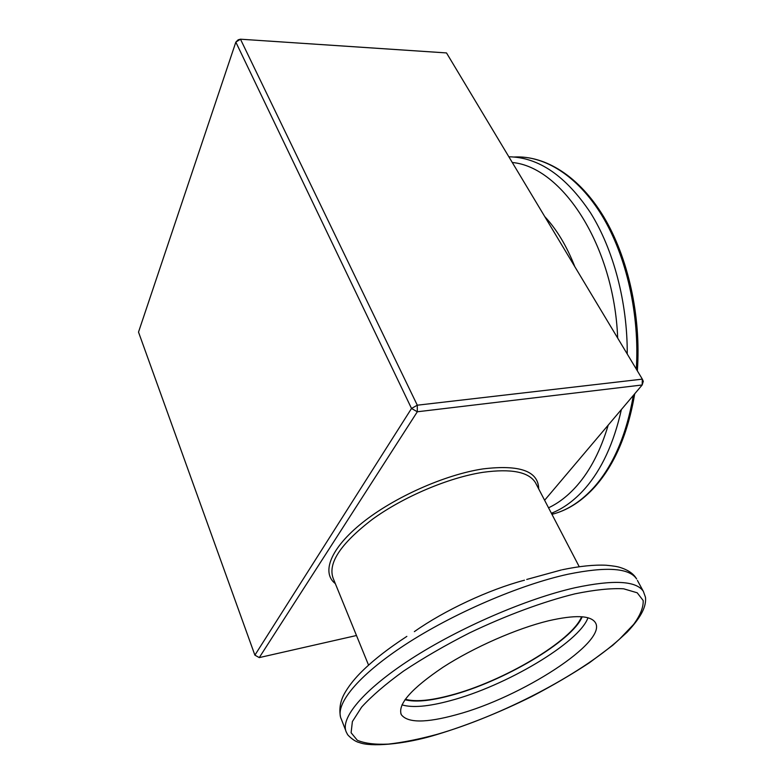 <?xml version="1.0" encoding="UTF-8"?>
<svg xmlns="http://www.w3.org/2000/svg" width="784" height="784" viewBox="0 0 784 784"><rect width="100%" height="100%" fill="white"/><g stroke="black" fill="none" stroke-linecap="round" stroke-linejoin="round"><path stroke-width="1.18" d="M587.971 617.792C579.043 642.821 505.504 686.176 450.241 700.69C428.436 706.59 412.345 707.981 401.976 704.865M404.985 699.73C415.05 702.366 430.132 700.994 450.251 695.604C502.632 681.972 572.261 641.155 582.159 616.802M456.366 714.724C425.937 723.083 407.572 723.054 401.29 714.636C397.439 704.404 411.345 688.607 442.999 667.253C473.781 647.339 516.744 628.474 548.516 620.791C574.907 614.754 590.499 615.332 595.301 622.516C608.188 641.724 521.037 697.535 456.366 714.724M581.581 616.753C572.281 640.851 502.789 681.708 450.555 695.281C430.338 700.69 415.255 702.013 405.318 699.259M544.615 500.27L642.165 384.983L417.313 411.776L259.269 657.6L356.485 635.51M235.837 42.12L138.513 332.093L254.888 655.15L411.522 408.464L235.837 42.12L240.472 39.2L417.284 405.201L642.331 379.142L446.508 52.93L240.472 39.2L238.179 39.808L235.837 42.12M643.292 381.328L642.331 379.142L642.165 384.983L643.292 381.328M417.284 405.201L411.522 408.464L417.313 411.776L417.284 405.201M259.269 657.6L254.888 655.15M551.946 514.333L554.562 513.618C568.704 509.482 581.865 500.672 594.047 487.197C613.372 465.324 626.475 434.718 633.364 395.391M636.304 369.097C639.744 314.609 626.445 256.094 602.132 215.835C577.69 175.636 544.361 155.301 514.147 157.016C545.38 155.34 579.298 176.322 603.798 216.913C628.2 257.593 641.234 316.383 637.353 370.852M437.109 734.343C501.162 715.792 579.68 675.151 619.576 639.087L633.639 624.407C640.332 615.234 643.507 607.277 643.174 600.524L637.206 592.792L623.613 588.794C610.844 588.118 594.625 589.803 574.956 593.841C543.479 601.593 506.19 615.352 469.361 632.992C445.273 645.271 423.35 657.962 403.603 671.055C385.767 683.962 371.783 695.976 361.649 707.09L352.379 721.574L351.105 732.746L357.298 740.253C364.795 743.438 375.173 744.722 388.433 744.094C402.976 742.448 419.205 739.204 437.109 734.343M643.38 591.41L645.487 597.32C646.437 606.346 641.439 616.881 627.141 632.169L612.765 645.281L589.509 662.696C571.761 674.387 552.524 685.647 531.797 696.486C499.565 712.45 467.891 725.141 436.796 734.579C402.907 745.025 369.832 746.878 359.474 742.585C353.408 741.38 346.655 733.942 347.449 734.265L346.45 732.403C339.511 718.859 362.825 690.155 411.032 658.981C459.13 627.857 526.721 598.643 575.084 587.726C613.627 579.552 636.402 580.777 643.38 591.41L637.421 580.444M335.317 583.61C321.185 572.692 330.417 548.271 362.316 522.752C394.097 497.262 444.93 474.643 482.973 468.91C519.831 464.471 538.402 471.135 538.686 488.893M536.138 483.993L535.403 482.591C528.73 471.88 511.246 468.46 482.954 472.321C448.713 477.583 403.74 496.605 372.508 519.233C340.55 543.714 327.467 563.5 333.269 578.572L368.568 665.146M414.354 631.639C444.42 610.373 489.059 589.539 524.486 580.199M345.734 730.561L341.334 719.183C334.229 705.169 357.181 676.063 404.985 644.82C452.672 613.627 519.87 584.688 568.126 574.202C606.61 566.381 629.434 567.979 636.618 578.974C633.727 573.849 628.268 570.037 620.262 567.518C617.792 566.626 613.117 565.862 606.248 565.244C594.223 564.647 579.592 566.146 562.353 569.733M551.377 513.255C563.294 508.571 574.427 500.417 584.756 488.814C601.651 469.577 613.852 443.156 621.379 409.562M627.239 353.996C627.504 302.379 613.46 249.479 590.509 212.787C565.823 175.89 538.608 157.221 508.855 156.79M574.829 266.687C566.793 246.186 556.767 229.477 544.753 216.58M548.535 507.797C558.747 503.024 568.312 495.557 577.21 485.404C590.421 470.194 600.76 450.094 608.217 425.104M617.684 338.08C614.088 245.539 562.128 166.943 512.285 162.494M634.736 393.764C627.964 433.454 614.715 464.461 594.978 486.766C582.59 500.437 569.115 509.384 554.562 513.618L551.828 514.118M579.229 566.705L536.168 484.051M401.29 714.636L400.82 713.509M340.472 716.841C338.982 708.638 340.383 700.759 344.656 693.213C348.351 686.745 353.329 680.267 359.591 673.779C371.146 661.863 386.904 649.397 406.857 636.383M561.413 569.939L526.74 579.454"/></g></svg>
